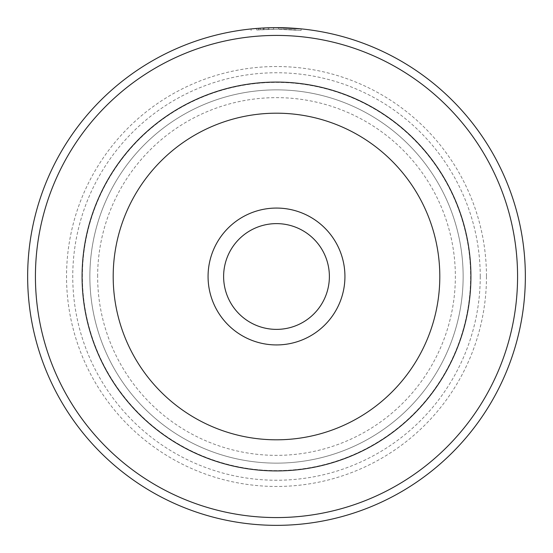 <?xml version="1.0" encoding="UTF-8"?>
<svg xmlns="http://www.w3.org/2000/svg" width="553" height="553" viewBox="0 0 553 553"><rect width="100%" height="100%" fill="white"/><g stroke="black" fill="none" stroke-linecap="round" stroke-linejoin="round"><path stroke-width="0.41" stroke-dasharray="2.77 2.07" d="M97.639 276.5A178.861 178.861 0 0 1 276.5 97.639A178.861 178.861 0 0 1 455.361 276.5A178.861 178.861 0 0 1 276.5 455.361A178.861 178.861 0 0 1 97.639 276.5M82.397 276.5A194.103 194.103 0 0 1 276.5 82.397A194.103 194.103 0 0 1 470.603 276.5A194.103 194.103 0 0 1 276.5 470.603A194.103 194.103 0 0 1 82.397 276.5A194.103 194.103 0 0 1 276.5 82.397A194.103 194.103 0 0 1 470.603 276.5A194.103 194.103 0 0 1 276.5 470.603A194.103 194.103 0 0 1 82.397 276.5M208.066 276.5A68.434 68.434 0 0 0 276.5 344.934A68.434 68.434 0 0 0 344.934 276.5A68.434 68.434 0 0 0 276.5 208.066A68.434 68.434 0 0 0 208.066 276.5M329.381 276.5A52.881 52.881 0 0 1 276.5 329.381A52.881 52.881 0 0 1 223.619 276.5A52.881 52.881 0 0 0 276.5 329.381A52.881 52.881 0 0 0 329.381 276.5A52.881 52.881 0 0 1 276.5 329.381A52.881 52.881 0 0 1 223.619 276.5A52.881 52.881 0 0 1 276.5 223.619A52.881 52.881 0 0 1 329.381 276.5A52.881 52.881 0 0 0 276.5 223.619A52.881 52.881 0 0 0 223.619 276.5A52.881 52.881 0 0 1 276.5 223.619A52.881 52.881 0 0 1 329.381 276.5M256.758 29.993L276.12 29.205L260.318 29.738L260.318 28.175L256.115 28.486L256.115 30.049L260.318 29.738L256.758 29.993L256.758 28.431L258.092 28.334M258.154 28.327L276.12 27.65L251.11 28.95M276.12 27.65C299.284 28.493 301.779 28.521 283.62 27.754A248.85 248.85 0 0 0 278.622 27.657L278.622 29.212A247.295 247.295 0 0 1 283.62 29.309C301.779 30.083 299.284 30.049 276.12 29.205L301.122 30.436L278.622 29.212L278.622 27.657L300.632 28.825M263.615 29.544A247.295 247.295 0 0 0 258.617 29.855L266.117 29.427L263.615 29.544L263.615 27.982L266.117 27.864L258.617 28.293A248.85 248.85 0 0 1 263.615 27.982M273.617 29.219L273.617 27.664L260.297 28.175L273.617 27.664L273.617 29.219L260.297 29.738L268.62 29.33L268.62 27.774L268.62 29.33L266.117 29.427L273.617 29.219M35.427 276.5A241.073 241.073 0 0 1 276.5 35.427A241.073 241.073 0 0 1 517.573 276.5A241.073 241.073 0 0 1 276.5 517.573A241.073 241.073 0 0 1 35.427 276.5M525.35 276.5A248.85 248.85 0 0 0 276.5 27.65A248.85 248.85 0 0 0 27.65 276.5A248.85 248.85 0 0 0 276.5 525.35A248.85 248.85 0 0 0 525.35 276.5M89.862 276.5A186.638 186.638 0 0 1 276.5 89.862A186.638 186.638 0 0 1 463.138 276.5A186.638 186.638 0 0 1 276.5 463.138A186.638 186.638 0 0 1 89.862 276.5A186.638 186.638 0 0 1 276.5 89.862A186.638 186.638 0 0 1 463.138 276.5A186.638 186.638 0 0 1 276.5 463.138A186.638 186.638 0 0 1 89.862 276.5A186.638 186.638 0 0 1 276.5 89.862A186.638 186.638 0 0 1 463.138 276.5A186.638 186.638 0 0 1 276.5 463.138A186.638 186.638 0 0 1 89.862 276.5A186.638 186.638 0 0 1 276.5 89.862A186.638 186.638 0 0 1 463.138 276.5A186.638 186.638 0 0 1 276.5 463.138A186.638 186.638 0 0 1 89.862 276.5A186.638 186.638 0 0 1 276.5 89.862A186.638 186.638 0 0 1 463.138 276.5M82.086 276.5A194.414 194.414 0 0 1 276.5 82.086A194.414 194.414 0 0 1 470.914 276.5A194.414 194.414 0 0 1 276.5 470.914A194.414 194.414 0 0 1 82.086 276.5A194.414 194.414 0 0 1 276.5 82.086A194.414 194.414 0 0 1 470.914 276.5A194.414 194.414 0 0 1 276.5 470.914A194.414 194.414 0 0 1 82.086 276.5A194.414 194.414 0 0 1 276.5 82.086A194.414 194.414 0 0 1 470.914 276.5A194.414 194.414 0 0 1 276.5 470.914A194.414 194.414 0 0 1 82.086 276.5A194.414 194.414 0 0 1 276.5 82.086A194.414 194.414 0 0 1 470.914 276.5A194.414 194.414 0 0 1 276.5 470.914A194.414 194.414 0 0 1 82.086 276.5M486.467 276.5A209.967 209.967 0 0 1 276.5 486.467A209.967 209.967 0 0 1 66.533 276.5A209.967 209.967 0 0 1 276.5 66.533A209.967 209.967 0 0 1 486.467 276.5M480.246 276.5A203.746 203.746 0 0 1 276.5 480.246A203.746 203.746 0 0 1 72.754 276.5A203.746 203.746 0 0 1 276.5 72.754A203.746 203.746 0 0 1 480.246 276.5M258.286 28.321L260.318 28.175M283.62 29.309L296.125 29.986L296.125 28.424L283.62 27.754L283.62 29.309L283.62 27.754M263.85 29.53L263.85 27.975M260.297 29.738L260.297 28.175M258.617 29.855L258.617 28.293M301.122 30.436L301.122 28.874M251.117 30.512L251.117 28.95"/><path stroke-width="0.83" d="M256.115 28.486L258.154 28.327M300.632 28.825L276.12 27.65M344.934 276.5A68.434 68.434 0 0 1 276.5 344.934A68.434 68.434 0 0 1 208.066 276.5A68.434 68.434 0 0 1 276.5 208.066A68.434 68.434 0 0 1 344.934 276.5M223.619 276.5A52.881 52.881 0 0 0 276.5 329.381A52.881 52.881 0 0 0 329.381 276.5A52.881 52.881 0 0 0 276.5 223.619A52.881 52.881 0 0 0 223.619 276.5M517.573 276.5A241.073 241.073 0 0 0 276.5 35.427A241.073 241.073 0 0 0 35.427 276.5A241.073 241.073 0 0 0 276.5 517.573A241.073 241.073 0 0 0 517.573 276.5M27.65 276.5A248.85 248.85 0 0 1 276.5 27.65A248.85 248.85 0 0 1 525.35 276.5A248.85 248.85 0 0 1 276.5 525.35A248.85 248.85 0 0 1 27.65 276.5M82.086 276.5A194.414 194.414 0 0 1 276.5 82.086A194.414 194.414 0 0 1 470.914 276.5A194.414 194.414 0 0 1 276.5 470.914A194.414 194.414 0 0 1 82.086 276.5A194.414 194.414 0 0 1 276.5 82.086A194.414 194.414 0 0 1 470.914 276.5M268.164 27.788L268.62 27.774M439.808 276.5A163.308 163.308 0 0 0 276.5 113.192A163.308 163.308 0 0 0 113.192 276.5A163.308 163.308 0 0 0 276.5 439.808A163.308 163.308 0 0 0 439.808 276.5"/></g></svg>
